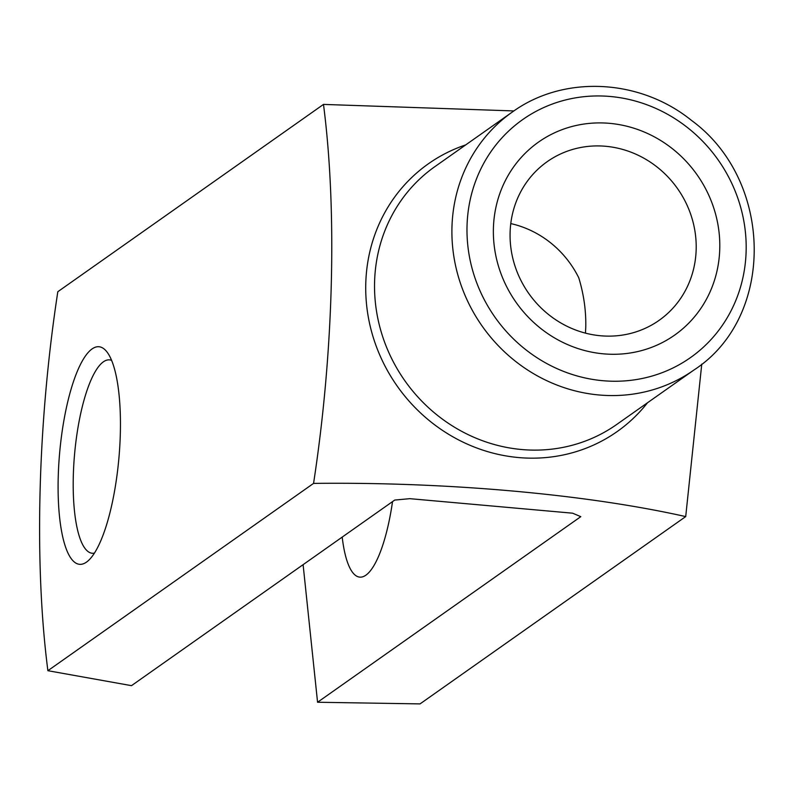 <?xml version="1.0" encoding="UTF-8"?>
<svg xmlns="http://www.w3.org/2000/svg" width="793" height="793" viewBox="0 0 793 793"><rect width="100%" height="100%" fill="white"/><g stroke="black" fill="none" stroke-linecap="round" stroke-linejoin="round"><path stroke-width="1.19" d="M585.472 333.139L585.759 327.172C586.136 310.866 583.807 294.411 578.781 277.837A97.083 91.017 54.8 0 0 510.771 223.586M303.104 564.656L317.567 702.251L580.793 516.659L572.615 513.19L409.803 498.668L394.726 500.066L131.489 685.658L47.887 670.7L313.562 483.393C333.714 351.993 337.322 211.285 323.485 104.408L513.894 110.941M701.765 364.096L685.707 516.59C585.512 494.118 447.183 481.847 313.562 483.393M493.405 228.493A118.098 110.723 54.8 0 0 660.559 343.458A118.098 110.723 54.8 0 0 665.793 143.83A118.098 110.723 54.8 0 0 493.405 228.493M317.567 702.251L420.042 703.897L685.707 516.59M58.216 477.426A109.216 29.747 -84.9 0 0 88.35 560.611A109.216 29.747 -84.9 0 0 118.9 458.176A109.216 29.747 -84.9 0 0 106.966 351.943A109.216 29.747 -84.9 0 0 58.216 477.426M323.485 104.408L57.82 291.715C37.658 423.125 34.049 563.793 47.887 670.7M392.535 501.602A97.083 26.447 95.1 0 1 359.764 577.126A97.083 26.447 95.1 0 1 342.199 537.089M111.605 360.369A97.083 26.447 -84.9 0 0 109.523 359.873A97.083 26.447 -84.9 0 0 73.303 476.028A97.083 26.447 -84.9 0 0 92.275 553.266A97.083 26.447 -84.9 0 0 94.407 553.137M510.097 232.726A97.083 91.017 54.8 0 0 560.463 322.741A97.083 91.017 54.8 0 0 659.072 320.372A97.083 91.017 54.8 0 0 677.519 188.585A97.083 91.017 54.8 0 0 547.19 161.683A97.083 91.017 54.8 0 0 510.097 232.726M647.524 402.745A163.824 153.584 -125.2 0 1 470.427 445.468A163.824 153.584 -125.2 0 1 365.771 283.676A163.824 153.584 -125.2 0 1 465.719 144.891M512.228 112.1L434.861 166.649A157.757 147.894 54.8 0 0 374.583 282.09A157.757 147.894 54.8 0 0 456.421 428.369A157.757 147.894 54.8 0 0 616.667 424.503L694.034 369.954A157.757 147.894 -125.2 0 1 533.788 373.82A157.757 147.894 -125.2 0 1 451.951 227.541A157.757 147.894 -125.2 0 1 512.228 112.1C563.407 74.8 639.664 78.497 691.367 120.318C773.74 180.259 775.653 317.041 694.034 369.954M467.027 226.144A145.615 136.525 54.8 0 0 673.138 367.893A145.615 136.525 54.8 0 0 679.581 121.745A145.615 136.525 54.8 0 0 467.027 226.144"/></g></svg>
